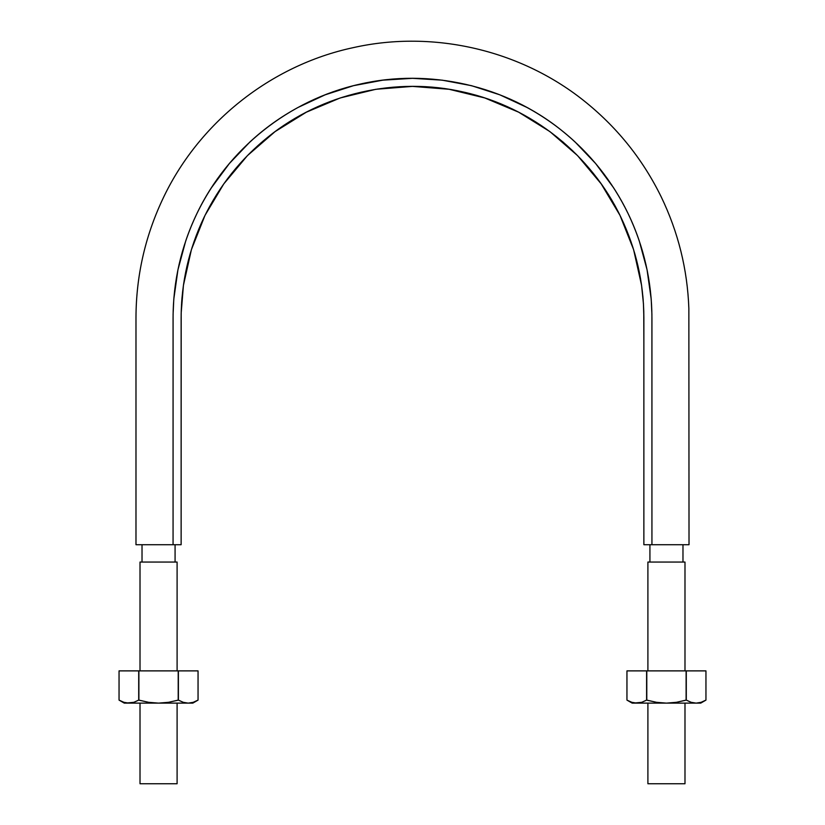 <?xml version="1.0" encoding="UTF-8"?>
<svg xmlns="http://www.w3.org/2000/svg" width="825" height="825" viewBox="0 0 825 825"><rect width="100%" height="100%" fill="white"/><g stroke="black" fill="none" stroke-linecap="round" stroke-linejoin="round"><path stroke-width="1.24" d="M667.064 544.717L689.019 544.717L688.854 308.364C687.421 269.301 678.212 232.165 661.248 196.948C643.201 160.132 618.286 128.762 586.513 102.836C522.462 50.377 434.177 29.473 353.389 47.613C270.579 65.216 197.814 123.296 162.247 200.114C144.922 237.28 136.166 276.375 135.981 317.377L135.981 544.717L165.093 544.717M167.372 544.717L172.384 544.717M173.002 544.717L181.129 544.717L181.18 312.974L183.428 285.357L191.41 249.624L205.013 215.346L223.781 183.913L247.417 155.636L275.065 131.608L306.343 112.19L340.137 97.979L375.87 89.286L412.479 86.388L449.089 89.275L484.832 97.969L518.636 112.169L549.914 131.598L577.562 155.616L601.208 183.892L619.977 215.325L633.59 249.593L641.572 285.326L643.438 303.662L643.871 317.573L643.871 544.717L651.936 544.717L651.905 314.129L651.214 299.258L647.058 269.775L639.292 241.013C632.909 222.09 624.278 204.249 613.398 187.502L595.671 163.567L575.128 142.013C560.536 128.494 544.438 116.944 526.824 107.384L499.826 94.813L471.488 85.676L442.221 80.169L412.5 78.323L382.779 80.169L353.512 85.676L325.174 94.813L298.176 107.384C280.572 116.944 264.474 128.483 249.872 142.013L229.329 163.567L211.602 187.502C200.733 204.249 192.101 222.08 185.708 241.013L177.942 269.775L173.786 299.258L173.095 314.129L173.064 544.717L181.129 544.717L181.129 317.738C181.252 282.593 188.894 249.129 204.043 217.346C219.419 185.697 240.818 158.864 268.238 136.837C322.255 93.287 396.412 76.343 463.99 92.163C531.723 107.25 591.195 154.636 620.957 217.346C636.106 249.129 643.748 282.593 643.871 317.738L643.871 544.717L652.018 544.717M181.129 343.179L181.16 313.912M181.624 302.703L182.026 297.464M184.171 280.479L189.338 256.74M191.998 247.727L200.413 225.266M208.942 207.745L221.069 187.822M227.422 178.912L242.498 160.813M250.573 152.481L261.061 142.807M294.876 118.511L303.858 113.489M311.984 109.364L334.63 99.877M377.644 89.007L412.5 86.388L445.459 88.729M489.019 99.402L512.356 109.055M519.832 112.798L529.433 118.109M562.609 141.663L572.962 151.057M581.635 159.875L596.846 177.942M603.106 186.594L614.625 205.136M623.246 222.245L632.569 246.355M635.436 255.915L640.602 279.139M642.819 295.793L643.191 300.114M643.768 310.912L643.871 343.179M652.668 544.717L664.733 544.717M173.064 544.717L135.981 544.717L173.064 544.717L173.064 317.738C173.198 281.356 181.098 246.727 196.773 213.85C227.576 148.964 289.121 99.907 359.226 84.305C429.144 67.939 505.89 85.46 561.784 130.536C590.164 153.337 612.305 181.108 628.227 213.85C643.902 246.727 651.802 281.356 651.936 317.738L651.936 544.717L689.019 544.717L651.936 544.717M684.987 670.88L684.987 562.052L647.903 562.052L647.903 670.88M647.903 783.75L684.987 783.75L647.903 783.75L647.903 703.127M684.987 562.052L647.903 562.052M177.097 670.88L177.097 562.052L140.013 562.052L140.013 670.88M140.013 783.75L177.097 783.75L140.013 783.75L140.013 703.127M177.097 562.052L140.013 562.052M178.396 700.105L168.506 702.312L158.555 703.127L188.224 703.127L183.253 702.312L178.396 700.105L183.263 702.322L178.396 700.105L178.21 670.88L198.052 670.88L178.396 670.88L178.396 700.105L178.21 670.88L138.713 670.88L178.21 670.88L178.21 700.105L168.506 702.312L158.555 703.127L148.593 702.312L138.713 700.105L133.846 702.322L128.875 703.127L192.813 703.127L198.052 700.105L193.267 702.292M125.462 703.127L133.856 702.312L138.713 700.105L138.713 670.88L119.047 670.88L138.713 670.88L138.713 700.105L140.013 700.425M188.224 703.127L183.253 702.312L188.224 703.127L193.194 702.322L198.052 700.105L198.052 670.88L198.052 700.105L193.194 702.322L188.224 703.127L192.813 703.127M138.889 700.105L138.889 670.88L138.889 700.105L148.593 702.312L158.555 703.127L128.875 703.127L123.905 702.312L119.047 700.105L119.047 670.88M138.713 700.105L133.846 702.322L128.875 703.127L123.915 702.322L119.047 700.105L124.286 703.127L128.875 703.127L123.956 702.333M177.097 700.425L178.21 700.105M686.287 700.105L676.397 702.312L666.445 703.127L696.125 703.127L691.144 702.312L686.287 700.105L691.154 702.322L686.287 700.105L686.111 670.88L705.952 670.88L686.287 670.88L686.287 700.105L686.111 670.88L646.604 670.88L686.111 670.88L686.111 700.105L676.397 702.312L666.445 703.127L656.483 702.312L646.604 700.105L641.737 702.322L636.776 703.127L700.714 703.127L705.952 700.105L701.167 702.292M633.352 703.127L641.747 702.312L646.604 700.105L646.604 670.88L626.948 670.88L646.604 670.88L646.604 700.105L647.903 700.425M696.125 703.127L691.144 702.312L696.125 703.127L701.085 702.322L705.952 700.105L705.952 670.88L705.952 700.105L701.085 702.322L696.125 703.127L700.714 703.127M646.79 700.105L646.79 670.88L646.79 700.105L656.483 702.312L666.445 703.127L636.776 703.127L631.806 702.312L626.948 700.105L626.948 670.88M646.604 700.105L641.737 702.322L636.776 703.127L631.806 702.322L626.948 700.105L632.187 703.127L636.776 703.127L631.847 702.333M684.987 700.425L686.111 700.105M175.075 562.052L175.075 544.717M142.024 544.717L142.024 562.052M682.976 562.052L682.976 544.717M649.925 544.717L649.925 562.052M684.987 783.75L684.987 703.127M177.097 783.75L177.097 703.127M198.052 700.105L198.052 670.88M705.952 700.105L705.952 670.88"/></g></svg>
